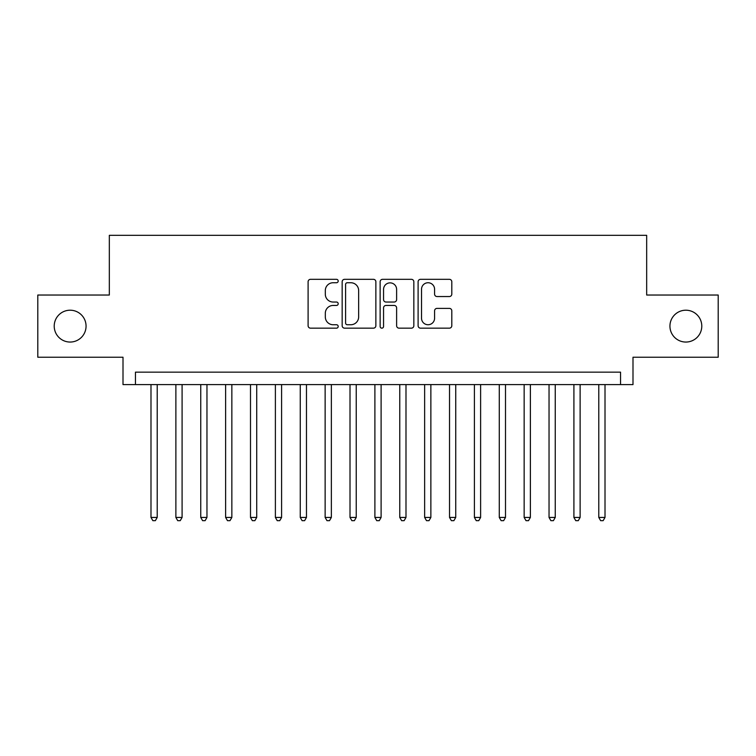 <?xml version="1.0" encoding="UTF-8"?>
<svg xmlns="http://www.w3.org/2000/svg" width="756" height="756" viewBox="0 0 756 756"><rect width="100%" height="100%" fill="white"/><g stroke="black" fill="none" stroke-linecap="round" stroke-linejoin="round"><path stroke-width="1.13" d="M338.197 281.034A1.71 1.71 0 0 0 336.486 279.323L310.546 279.323A2.438 2.438 0 0 0 308.098 281.761L308.098 325.713A2.438 2.438 0 0 0 310.546 328.161L336.486 328.161A1.71 1.71 0 0 0 338.197 326.45A1.71 1.71 0 0 0 336.486 324.74L333.131 324.74A7.815 7.815 0 0 1 325.316 316.925L325.316 313.267A7.815 7.815 0 0 1 333.131 305.452L336.486 305.452A1.71 1.71 0 0 0 338.197 303.742A1.71 1.71 0 0 0 336.486 302.031L333.131 302.031A7.815 7.815 0 0 1 325.316 294.216L325.316 290.55A7.815 7.815 0 0 1 333.131 282.744L336.486 282.744A1.71 1.71 0 0 0 338.197 281.034M669.939 326.129A15.923 15.923 0 0 0 685.862 342.052A15.923 15.923 0 0 0 701.785 326.129A15.923 15.923 0 0 0 685.862 310.206A15.923 15.923 0 0 0 669.939 326.129M54.215 326.129A15.923 15.923 0 0 0 70.138 342.052A15.923 15.923 0 0 0 86.061 326.129A15.923 15.923 0 0 0 70.138 310.206A15.923 15.923 0 0 0 54.215 326.129M449.366 296.541A2.438 2.438 0 0 0 451.805 294.093L451.805 281.761A2.438 2.438 0 0 0 449.366 279.323L420.553 279.323A2.438 2.438 0 0 0 418.106 281.761L418.106 325.713A2.438 2.438 0 0 0 420.553 328.161L449.366 328.161A2.438 2.438 0 0 0 451.805 325.713L451.805 310.82A2.438 2.438 0 0 0 449.366 308.382L437.034 308.382A2.438 2.438 0 0 0 434.587 310.82L434.587 318.21A6.53 6.53 0 0 1 428.057 324.74A6.53 6.53 0 0 1 421.527 318.21L421.527 289.274A6.53 6.53 0 0 1 428.057 282.744A6.53 6.53 0 0 1 434.587 289.274L434.587 294.093A2.438 2.438 0 0 0 437.034 296.541L449.366 296.541M620.553 384.596L632.999 384.596L632.999 357.229L718.2 357.229L718.2 295.029L646.673 295.029L646.673 235.324L109.327 235.324L109.327 295.029L37.8 295.029L37.8 357.229L123.001 357.229L123.001 384.596L620.553 384.596L620.553 372.15L135.447 372.15L135.447 384.596M375.864 281.761A2.438 2.438 0 0 0 373.417 279.323L344.604 279.323A2.438 2.438 0 0 0 342.166 281.761L342.166 325.713A2.438 2.438 0 0 0 344.604 328.161L373.417 328.161A2.438 2.438 0 0 0 375.864 325.713L375.864 281.761M382.583 279.323L411.396 279.323A2.438 2.438 0 0 1 413.834 281.761L413.834 325.713A2.438 2.438 0 0 1 411.396 328.161L399.064 328.161A2.438 2.438 0 0 1 396.616 325.713L396.616 307.89A2.438 2.438 0 0 0 394.178 305.452L385.995 305.452A2.438 2.438 0 0 0 383.557 307.89L383.557 326.45A1.71 1.71 0 0 1 381.846 328.161A1.71 1.71 0 0 1 380.136 326.45L380.136 281.761A2.438 2.438 0 0 1 382.583 279.323M347.297 282.744A1.71 1.71 0 0 0 345.586 284.445L345.586 323.029A1.71 1.71 0 0 0 347.297 324.74L350.831 324.74A7.815 7.815 0 0 0 358.646 316.925L358.646 290.55A7.815 7.815 0 0 0 350.831 282.744L347.297 282.744M396.616 289.397A6.53 6.53 0 0 0 390.087 282.867A6.53 6.53 0 0 0 383.557 289.397L383.557 299.593A2.438 2.438 0 0 0 385.995 302.031L394.178 302.031A2.438 2.438 0 0 0 396.616 299.593L396.616 289.397M150.992 384.596L150.992 517.435L157.21 517.435L157.21 384.596M157.21 517.435L155.349 520.676L152.863 520.676L150.992 517.435M175.874 384.596L175.874 517.435L182.092 517.435L182.092 384.596M182.092 517.435L180.221 520.676L177.736 520.676L175.874 517.435M200.746 384.596L200.746 517.435L206.964 517.435L206.964 384.596M206.964 517.435L205.103 520.676L202.617 520.676L200.746 517.435M225.628 384.596L225.628 517.435L231.846 517.435L231.846 384.596M231.846 517.435L229.975 520.676L227.49 520.676L225.628 517.435M250.501 384.596L250.501 517.435L256.719 517.435L256.719 384.596M256.719 517.435L254.857 520.676L252.372 520.676L250.501 517.435M275.382 384.596L275.382 517.435L281.601 517.435L281.601 384.596M281.601 517.435L279.729 520.676L277.244 520.676L275.382 517.435M300.255 384.596L300.255 517.435L306.473 517.435L306.473 384.596M306.473 517.435L304.611 520.676L302.126 520.676L300.255 517.435M325.137 384.596L325.137 517.435L331.355 517.435L331.355 384.596M331.355 517.435L329.493 520.676L326.998 520.676L325.137 517.435M350.009 384.596L350.009 517.435L356.237 517.435L356.237 384.596M356.237 517.435L354.366 520.676L351.88 520.676L350.009 517.435M374.891 384.596L374.891 517.435L381.109 517.435L381.109 384.596M381.109 517.435L379.247 520.676L376.753 520.676L374.891 517.435M399.763 384.596L399.763 517.435L405.991 517.435L405.991 384.596M405.991 517.435L404.12 520.676L401.634 520.676L399.763 517.435M424.645 384.596L424.645 517.435L430.863 517.435L430.863 384.596M430.863 517.435L429.002 520.676L426.507 520.676L424.645 517.435M449.527 384.596L449.527 517.435L455.745 517.435L455.745 384.596M455.745 517.435L453.874 520.676L451.389 520.676L449.527 517.435M474.399 384.596L474.399 517.435L480.618 517.435L480.618 384.596M480.618 517.435L478.756 520.676L476.271 520.676L474.399 517.435M499.281 384.596L499.281 517.435L505.499 517.435L505.499 384.596M505.499 517.435L503.628 520.676L501.143 520.676L499.281 517.435M524.154 384.596L524.154 517.435L530.372 517.435L530.372 384.596M530.372 517.435L528.51 520.676L526.025 520.676L524.154 517.435M549.036 384.596L549.036 517.435L555.254 517.435L555.254 384.596M555.254 517.435L553.383 520.676L550.897 520.676L549.036 517.435M573.908 384.596L573.908 517.435L580.126 517.435L580.126 384.596M580.126 517.435L578.264 520.676L575.779 520.676L573.908 517.435M598.79 384.596L598.79 517.435L605.008 517.435L605.008 384.596M605.008 517.435L603.137 520.676L600.651 520.676L598.79 517.435"/></g></svg>
